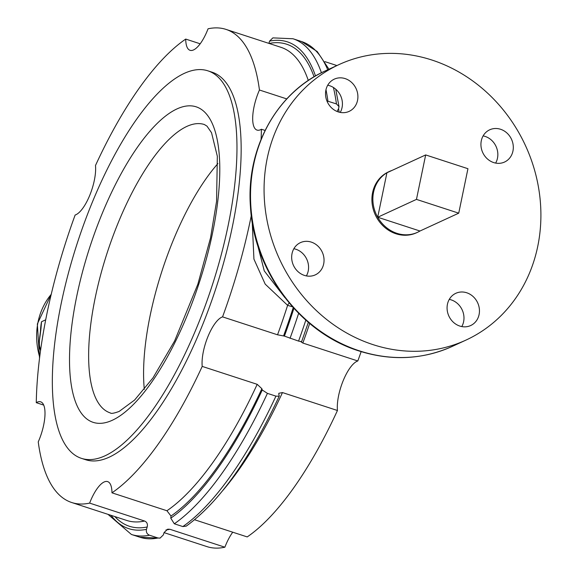 <?xml version="1.0" encoding="UTF-8"?>
<svg xmlns="http://www.w3.org/2000/svg" width="576" height="576" viewBox="0 0 576 576"><rect width="100%" height="100%" fill="white"/><g stroke="black" fill="none" stroke-linecap="round" stroke-linejoin="round"><path stroke-width="0.86" d="M261.101 139.234A248.825 86.328 -71.9 0 0 261.418 129.247A30.413 10.548 108.1 0 1 257.04 130.09A30.413 10.548 108.1 0 1 259.445 90.007A248.825 86.328 -71.9 0 0 225.965 29.383A248.825 86.328 -71.9 0 0 208.058 28.8A30.413 10.548 108.1 0 1 190.066 50.314A30.413 10.548 108.1 0 1 185.724 39.082A248.825 86.328 -71.9 0 0 95.486 165.506A30.413 10.548 108.1 0 1 89.683 195.487A30.413 10.548 108.1 0 1 75.132 215.028A248.825 86.328 -71.9 0 0 36.274 402.667A30.413 10.548 108.1 0 1 40.651 401.825A30.413 10.548 108.1 0 1 38.246 441.9A248.825 86.328 -71.9 0 0 71.726 502.524A248.825 86.328 -71.9 0 0 89.633 503.107A30.413 10.548 108.1 0 1 107.626 481.601A30.413 10.548 108.1 0 1 111.967 492.826A248.825 86.328 -71.9 0 0 202.205 366.401A30.413 10.548 108.1 0 1 208.008 336.427A30.413 10.548 108.1 0 1 222.559 316.879A248.825 86.328 -71.9 0 0 251.287 215.59M81.482 458.366L85.673 459.727A203.81 70.711 -71.9 0 0 109.253 457.157A203.81 70.711 -71.9 0 0 225.036 257.63A203.81 70.711 -71.9 0 0 212.018 72.18L207.821 70.812A203.81 70.711 -71.9 0 0 184.248 73.39A203.81 70.711 108.1 0 0 68.465 272.916A203.81 70.711 108.1 0 0 81.482 458.366A203.81 70.711 108.1 0 0 105.055 455.789A203.81 70.711 -71.9 0 0 220.846 256.262A203.81 70.711 -71.9 0 0 207.821 70.812M144.31 389.376A151.675 52.625 108.1 0 1 217.922 163.577M232.754 532.202A30.413 10.548 -71.9 0 0 224.878 547.2A248.825 86.328 108.1 0 1 206.971 546.617L164.059 532.627M361.152 351.626A248.825 86.328 108.1 0 1 357.811 360.972A30.413 10.548 -71.9 0 0 343.253 380.513A30.413 10.548 -71.9 0 0 337.45 410.494A248.825 86.328 108.1 0 1 247.212 536.918L194.616 519.768M185.724 39.082L200.189 43.798M327.73 69.782A260.69 90.446 -71.9 0 0 301.529 41.537L293.011 38.758L272.866 37.879L269.561 41.126A30.413 10.548 108.1 0 1 268.877 43.373M202.205 366.401L257.184 384.322A248.825 86.328 108.1 0 1 166.939 510.746L170.986 516.031A30.413 10.548 108.1 0 1 170.77 518.17L174.319 523.786L182.837 526.565L186.271 526.104M111.967 492.826L166.939 510.746M222.991 490.313A248.825 86.328 -71.9 0 0 282.47 392.566L337.45 410.494M89.633 503.107L144.612 521.035A248.825 86.328 108.1 0 1 126.706 520.445L71.726 502.524M165.982 529.942A248.825 86.328 -71.9 0 0 169.906 529.279L224.878 547.2M259.445 90.007L286.762 98.914M36.274 402.667L43.697 405.086M300.463 341.446L302.832 343.044L357.811 360.972M261.418 129.247L265.075 130.435M222.559 316.879L277.538 334.8L283.558 335.938A30.413 10.548 108.1 0 1 284.414 336.11L298.562 341.1L301.32 341.618M252.23 222.25L253.93 259.114L265.198 284.134L287.604 305.323A4.702 1.577 120.4 0 1 289.202 303.005M169.906 529.279L167.71 529.178L164.102 532.498A30.413 10.548 108.1 0 0 163.375 534.874L160.07 538.121L158.018 537.998L149.501 535.219C146.981 534.125 145.973 532.174 146.47 529.358A30.413 10.548 108.1 0 1 147.197 526.982C147.859 524.088 146.995 522.101 144.612 521.035M282.47 392.566L278.849 393.286L278.777 394.207A30.413 10.548 108.1 0 0 279.166 395.51L279.194 396.216L275.933 396.144L267.415 393.365L262.26 389.995A30.413 10.548 108.1 0 1 261.871 388.692L257.184 384.322M335.736 89.194L339.012 106.589L336.449 103.925L326.902 100.915M337.176 111.506L337.5 110.664A30.413 10.548 108.1 0 1 338.566 108.691L339.012 106.589M257.508 244.699L264.269 270.893L284.861 297.598M293.861 248.724A17.748 15.847 -114.7 0 1 308.21 271.037A17.748 15.847 -114.7 0 1 306.382 275.911M449.266 299.383A17.748 15.847 -114.7 0 1 451.238 299.894A17.748 15.847 -114.7 0 1 461.786 326.57M483.127 135.893A17.748 15.847 -114.7 0 1 497.477 158.206A17.748 15.847 -114.7 0 1 495.648 163.08M327.715 85.226A17.748 15.847 -114.7 0 1 329.688 85.738A17.748 15.847 -114.7 0 1 340.236 112.414M345.161 78.61A17.748 15.847 -114.7 0 1 357.768 94.478A17.748 15.847 -114.7 0 1 349.135 111.377A17.748 15.847 -114.7 0 1 338.263 111.91A17.748 15.847 -114.7 0 1 325.656 96.041A17.748 15.847 -114.7 0 1 334.289 79.142A17.748 15.847 -114.7 0 1 345.161 78.61M431.957 60.048A151.675 135.446 -114.7 0 1 539.726 195.66A151.675 135.446 -114.7 0 1 465.934 340.106A151.675 135.446 -114.7 0 1 373.018 344.628A151.675 135.446 65.3 0 1 265.248 209.016A151.675 135.446 65.3 0 1 339.048 64.57A151.675 135.446 65.3 0 1 431.957 60.048M292.032 253.598A17.748 15.847 -114.7 0 1 300.434 242.633A17.748 15.847 -114.7 0 1 317.714 245.894A17.748 15.847 -114.7 0 1 323.676 263.916A17.748 15.847 -114.7 0 1 315.281 274.874A17.748 15.847 -114.7 0 1 297.994 271.62A17.748 15.847 -114.7 0 1 292.032 253.598M459.814 326.066A17.748 15.847 -114.7 0 1 447.206 310.198A17.748 15.847 -114.7 0 1 455.839 293.299A17.748 15.847 -114.7 0 1 466.711 292.766A17.748 15.847 -114.7 0 1 479.318 308.635A17.748 15.847 -114.7 0 1 470.686 325.534A17.748 15.847 -114.7 0 1 459.814 326.066M512.942 151.078A17.748 15.847 -114.7 0 1 504.54 162.043A17.748 15.847 -114.7 0 1 487.26 158.789A17.748 15.847 -114.7 0 1 481.298 140.76A17.748 15.847 -114.7 0 1 489.701 129.802A17.748 15.847 -114.7 0 1 506.981 133.056A17.748 15.847 -114.7 0 1 512.942 151.078M392.062 170.402A33.516 29.93 65.3 0 0 389.426 171.454L388.469 171.893A33.516 29.93 65.3 0 0 372.161 203.81A33.516 29.93 65.3 0 0 395.978 233.777A33.516 29.93 65.3 0 0 416.506 232.783L417.47 232.337A33.516 29.93 65.3 0 0 419.976 231.019L458.734 213.17L467.942 168.703L425.671 154.93L416.462 199.39L458.734 213.17M389.426 171.454A33.516 29.93 65.3 0 0 386.921 172.771A33.516 29.93 65.3 0 0 377.712 217.238A33.516 29.93 65.3 0 0 396.936 233.338A33.516 29.93 65.3 0 0 417.47 232.337M425.671 154.93L386.921 172.771L377.712 217.238L419.976 231.019M377.712 217.238L416.462 199.39M45.713 319.81L41.522 321.739L40.99 328.5A2.354 1.145 6.1 0 0 40.752 328.932L39.737 337.003A2.354 0.965 8.5 0 1 39.96 336.665L40.99 328.5M40.435 331.754A68.746 61.387 65.3 0 1 41.522 321.732L40.781 328.81M40.752 329.09A2.354 1.145 6.1 0 1 40.752 328.939L40.946 327.053M112.421 420.214A165.895 57.557 108.1 0 1 76.831 295.819A165.895 57.557 108.1 0 1 176.882 108.958A165.895 57.557 108.1 0 1 212.472 233.359A165.895 57.557 108.1 0 1 112.421 420.214M110.318 412.927A151.675 52.625 108.1 0 1 100.634 274.918A151.675 52.625 108.1 0 1 186.797 126.432A151.675 52.625 108.1 0 1 204.343 124.517L206.986 126.137L211.529 132.725L217.332 156.283L216.576 201.298L210.535 237.866L197.856 284.213L174.614 340.97L152.971 377.899L134.59 400.046L119.153 411.43C113.998 413.316 111.053 413.813 110.318 412.927M225.965 29.383L280.944 47.311A248.825 86.328 108.1 0 1 308.304 80.482M339.134 112.162A248.825 86.328 -71.9 0 0 338.566 108.691M302.832 343.044A248.825 86.328 -71.9 0 0 309.679 323.46M292.529 306.85L287.604 305.323A248.825 86.328 108.1 0 1 277.538 334.8M261.871 388.692A253.526 87.955 108.1 0 1 170.986 516.031M147.197 526.982A253.526 87.955 108.1 0 1 114.862 516.586M293.213 307.62A253.526 87.955 108.1 0 1 283.558 335.938M262.26 389.995A255.989 88.812 108.1 0 1 170.77 518.17M146.47 529.358A255.989 88.812 108.1 0 1 111.053 515.347M269.561 41.126A255.989 88.812 108.1 0 1 315.504 75.982M269.107 43.452A253.526 87.955 108.1 0 1 314.064 76.824M293.882 308.354A255.989 88.812 108.1 0 1 284.414 336.11M267.415 393.365A260.69 90.446 108.1 0 1 174.319 523.786M149.501 535.219A260.69 90.446 108.1 0 1 131.407 534.463L107.978 514.346M298.627 313.33A260.69 90.446 108.1 0 1 290.038 338.321M182.837 526.565A260.69 90.446 -71.9 0 0 275.933 396.144M160.07 538.121L139.932 537.242A260.69 90.446 -71.9 0 0 158.018 537.998M293.011 38.758A260.69 90.446 108.1 0 1 321.422 72.778M325.98 89.683A260.69 90.446 108.1 0 1 327.931 101.146M336.449 103.925A260.69 90.446 -71.9 0 0 333.396 87.466M298.562 341.1A260.69 90.446 -71.9 0 0 305.827 320.141M452.383 346.349C422.597 359.64 391.45 361.166 358.927 350.928C300.305 332.806 253.966 271.26 250.481 207.13C245.808 148.774 276.61 92.527 325.498 70.812A151.675 135.446 65.3 0 0 251.698 215.251A151.675 135.446 65.3 0 0 359.474 350.863A151.675 135.446 65.3 0 0 452.383 346.349L465.934 340.106M39.737 337.003L39.168 342.245L39.96 336.665M39.413 341.726A16.61 5.76 -71.9 0 0 40.759 349.142M51.228 294.336A68.746 61.387 65.3 0 0 39.686 357.142M324.958 61.654L336.91 65.556M139.932 537.242L131.407 534.463M279.194 396.216C249.61 459.353 218.621 502.661 186.221 526.14M301.586 341.748L308.34 322.33M301.529 41.537L317.21 51.516L328.946 69.221M325.498 70.812L339.048 64.57M39.168 342.245L39.29 347.018L40.543 350.662M39.535 358.351L37.346 323.971L51.278 294.156"/></g></svg>
